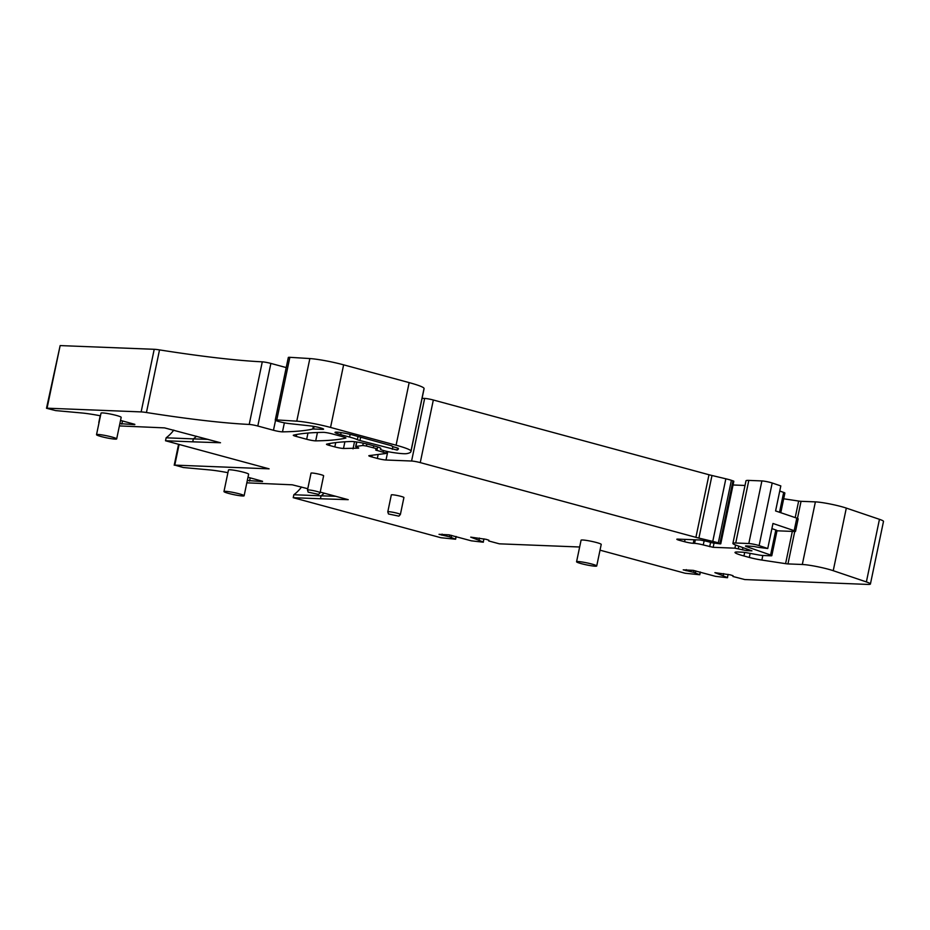 <?xml version="1.0" encoding="UTF-8"?>
<svg xmlns="http://www.w3.org/2000/svg" width="930" height="930" viewBox="0 0 930 930"><rect width="100%" height="100%" fill="white"/><g stroke="black" fill="none" stroke-linecap="round" stroke-linejoin="round"><path stroke-width="1.4" d="M596.723 565.975L601.222 544.422A10.3 1.023 -168.2 0 0 594.014 541.899A10.3 1.023 -168.2 0 0 582.587 539.993A10.3 1.023 -168.2 0 0 581.076 540.202L576.565 561.767A10.3 1.023 -168.2 0 0 583.784 564.278A10.3 1.023 -168.2 0 0 595.212 566.196A10.3 1.023 -168.2 0 0 596.723 565.975A10.3 1.023 -168.2 0 0 589.504 563.464A10.3 1.023 -168.2 0 0 578.076 561.546A10.3 1.023 -168.2 0 0 576.565 561.767M797.475 518.382L801.044 501.317L815.389 501.875L802.311 564.487L787.966 563.917A6.429 0.639 11.8 0 1 785.583 563.65L761.868 560.069A12.869 1.279 11.8 0 1 749.301 557.43L743.942 555.977A19.298 1.918 11.8 0 1 735.014 552.42A19.298 1.918 11.8 0 1 737.85 552.013L742.559 552.199A6.429 0.639 11.8 0 1 746.476 552.722L758.74 554.954A6.429 0.639 11.8 0 0 762.658 555.477L770.865 555.803A6.429 0.639 11.8 0 0 771.807 555.663A6.429 0.639 11.8 0 0 770.586 555.012L746.72 546.701A6.429 0.639 11.8 0 1 745.5 546.05A6.429 0.639 11.8 0 1 746.441 545.91L753.881 546.468A9.649 0.965 11.8 0 0 760.31 547.584L767.738 548.514L759.113 545.596A6.429 0.639 11.8 0 0 748.813 543.527L735.735 543.004A19.298 1.918 11.8 0 0 732.898 543.411A19.298 1.918 11.8 0 0 736.548 545.364L751.94 550.839L746.627 550.63L734.921 548.177L713.159 547.317L703.266 544.945A6.429 0.639 11.8 0 0 694.594 543.364L693.257 543.318A6.429 0.639 11.8 0 1 684.585 541.725L679.807 540.435A6.429 0.639 11.8 0 1 676.831 539.249A6.429 0.639 11.8 0 1 677.772 539.109L700.069 539.993L705.917 541.132A12.869 1.279 11.8 0 1 711.799 542.748L720.285 543.887L718.309 542.899A12.869 1.279 11.8 0 0 712.764 541.4L698.907 538.098A12.869 1.279 11.8 0 1 695.907 537.342L420.255 462.605A6.429 0.639 11.8 0 0 411.583 461.024L386.008 460.013A6.429 0.639 11.8 0 1 377.336 458.432L371.802 456.932A6.429 0.639 11.8 0 1 368.826 455.747A6.429 0.639 11.8 0 1 369.105 455.619L385.787 453.503A6.429 0.639 11.8 0 0 386.066 453.375A6.429 0.639 11.8 0 0 383.09 452.189L375.697 450.039L376.185 448.527L366.432 446.028L362.781 445.493L355.923 446.435A6.429 0.639 11.8 0 0 355.655 446.551A6.429 0.639 11.8 0 0 357.167 447.295A6.429 0.639 11.8 0 1 358.678 448.051A6.429 0.639 11.8 0 1 358.399 448.179L343.496 448.481A6.429 0.639 11.8 0 1 334.823 446.9L329.464 445.447A6.429 0.639 11.8 0 1 326.488 444.261A6.429 0.639 11.8 0 1 326.825 444.133A450.364 44.791 11.8 0 1 351.319 441.494A12.869 1.279 11.8 0 1 369.524 444.668L374.883 446.121A12.869 1.279 11.8 0 1 380.835 448.481L380.835 448.481A12.869 1.279 11.8 0 1 380.823 448.527L380.835 448.446M100.475 415.791A33.515 3.336 11.8 0 0 82.7 413.06L55.637 410.595L46.5 408.27L60.148 345.588L154.217 349.296L141.139 411.909A12.869 1.279 11.8 0 1 146.44 412.513A257.354 25.587 11.8 0 0 249.205 424.44A6.429 0.639 11.8 0 1 257.808 426.021L273.467 430.265A6.429 0.639 11.8 0 0 282.488 431.857A450.364 44.791 11.8 0 0 311.48 429.323A450.364 44.791 11.8 0 0 312.771 429.032A6.429 0.639 11.8 0 1 313.55 428.997L322.466 429.346A7.719 0.767 11.8 0 0 323.594 429.183A7.719 0.767 11.8 0 0 319.118 427.521A7.719 0.767 11.8 0 0 310.864 425.963L289.044 423.569A8.358 0.837 11.8 0 1 280.104 421.883A8.358 0.837 11.8 0 1 275.245 420.081A8.358 0.837 11.8 0 1 276.78 419.93L296.775 421.162A25.738 2.558 11.8 0 1 330.545 427.44L396.087 445.214A32.166 3.197 11.8 0 1 410.979 451.015A122.237 12.16 11.8 0 1 410.967 451.48A122.237 12.16 11.8 0 1 406.875 453.596A28.946 2.883 11.8 0 1 404.829 453.735A28.946 2.883 11.8 0 1 392.321 452.445A8.358 0.837 11.8 0 1 380.428 449.213L380.823 448.527M141.139 411.909L47.07 408.189L60.148 345.588M134.827 424.336L120.54 420.418M134.769 424.661L119.865 423.615M208.041 439.367L193.359 438.89L192.743 441.831L220.491 442.75L164.552 427.881L119.389 425.917M192.743 441.831L165.517 440.762L269.096 468.836L174.782 465.116L179.106 444.447M227.908 472.673A33.515 3.336 11.8 0 0 210.413 469.987L183.35 467.523L174.782 465.116M262.551 481.263L247.984 477.264M262.481 481.577L247.322 480.473M307.784 488.715L292.276 484.809L246.822 482.833M335.765 496.295L321.071 495.818L320.455 498.759L348.215 499.677L320.222 492.086M320.455 498.759L293.229 497.69L440.901 537.726L455.607 539.226L456.177 536.517M449.829 535.006L449.446 536.808L455.607 539.226M449.446 536.808L439.018 534.332L449.039 534.843L471.289 540.818L483.007 542.178L484.065 538.912M479.45 538.063L478.985 540.295L483.391 542.167M478.985 540.295L470.72 537.145L485.995 539.307L488.855 540.202L488.75 540.969L499.364 543.829L579.657 547.003M694.013 570.532L693.629 572.322L699.79 574.74L685.085 573.24L600.024 550.176M693.629 572.322L683.213 569.846L693.222 570.369L715.472 576.333L727.19 577.704L728.248 574.426M723.633 573.589L723.168 575.81L727.574 577.681M723.168 575.81L714.903 572.659L730.19 574.821L733.038 575.717L732.933 576.484L744.779 579.564L867.585 584.412A19.298 1.918 11.8 0 0 870.422 584.005L883.5 521.404A19.298 1.918 11.8 0 0 879.455 519.324L846.312 508.094A19.298 1.918 11.8 0 0 815.389 501.875M879.455 519.324L866.376 581.924A19.298 1.918 11.8 0 1 870.422 584.005M866.376 581.924L833.234 570.695L846.312 508.094M802.311 564.487A19.298 1.918 11.8 0 1 833.234 570.695M320.06 492.737A6.429 0.639 -168.2 0 0 320.071 492.726A6.429 0.639 -168.2 0 0 320.094 492.691A6.429 0.639 -168.2 0 0 314.038 490.773A6.429 0.639 -168.2 0 0 307.505 490.04A6.429 0.639 -168.2 0 0 307.493 490.064L311.027 473.149A6.429 0.639 11.8 0 1 311.038 473.126A6.429 0.639 11.8 0 1 311.027 473.149A6.429 0.639 11.8 0 1 317.572 473.858A6.429 0.639 11.8 0 1 323.628 475.776A6.429 0.639 11.8 0 1 323.617 475.8M296.263 436.449A6.429 0.639 11.8 0 1 293.287 435.263A6.429 0.639 11.8 0 1 293.392 435.182A450.364 44.791 11.8 0 1 323.384 432.357A6.429 0.639 11.8 0 1 332.394 433.938L342.938 436.798A6.429 0.639 11.8 0 1 345.914 437.984A6.429 0.639 11.8 0 1 345.751 438.088A450.364 44.791 11.8 0 1 315.7 440.867A6.429 0.639 11.8 0 1 306.679 439.274L296.263 436.449L296.682 434.484M350.145 434.357L349.575 437.065L340.671 434.647A12.229 1.221 11.8 0 1 335.009 432.392A12.229 1.221 11.8 0 1 341.264 432.624A12.229 1.221 11.8 0 1 353.284 435.147L391.937 445.854A8.358 0.837 11.8 0 0 391.844 445.947A8.358 0.837 11.8 0 0 396.552 447.714L398.366 448.376A109.38 10.881 11.8 0 1 398.377 448.434A109.38 10.881 11.8 0 1 398.366 448.841A109.38 10.881 11.8 0 1 397.11 450.074L359.968 440.529A6.429 0.639 11.8 0 1 357.364 439.669L358.038 436.437M349.575 437.065A19.298 1.918 11.8 0 1 357.364 439.669M223.967 491.552L228.478 469.987A10.3 1.023 11.8 0 1 229.989 469.778A10.3 1.023 11.8 0 1 241.416 471.684A10.3 1.023 11.8 0 1 248.624 474.207L244.125 495.76A10.3 1.023 -168.2 0 0 236.906 493.237A10.3 1.023 -168.2 0 0 225.479 491.331A10.3 1.023 -168.2 0 0 223.967 491.552A10.3 1.023 -168.2 0 0 231.186 494.063A10.3 1.023 -168.2 0 0 242.614 495.981A10.3 1.023 -168.2 0 0 244.125 495.76M96.522 434.694L101.021 413.141A10.3 1.023 11.8 0 1 102.533 412.92A10.3 1.023 11.8 0 1 113.96 414.827A10.3 1.023 11.8 0 1 121.179 417.349L116.68 438.902A10.3 1.023 -168.2 0 0 109.461 436.391A10.3 1.023 -168.2 0 0 98.034 434.473A10.3 1.023 -168.2 0 0 96.522 434.694A10.3 1.023 -168.2 0 0 103.73 437.205A10.3 1.023 -168.2 0 0 115.157 439.123A10.3 1.023 -168.2 0 0 116.68 438.902M388.484 513.976L398.889 516.138L388.484 513.976L387.787 511.872L391.321 494.911A6.429 0.639 11.8 0 1 391.321 494.911A6.429 0.639 11.8 0 1 391.332 494.888A6.429 0.639 11.8 0 1 397.866 495.62A6.429 0.639 11.8 0 1 403.922 497.538A6.429 0.639 11.8 0 1 403.911 497.562L400.388 514.464A6.429 0.639 -168.2 0 0 400.388 514.464A6.429 0.639 -168.2 0 0 394.332 512.546A6.429 0.639 -168.2 0 0 387.798 511.814A6.429 0.639 -168.2 0 0 387.787 511.837A6.429 0.639 -168.2 0 0 387.787 511.872A6.429 0.639 -168.2 0 0 387.845 511.942M353.016 448.853L354.516 441.692M373.418 447.621L373.79 445.819M411.583 461.024L424.661 398.424L422.069 398.319M424.661 398.424A6.429 0.639 11.8 0 1 433.334 400.005L708.986 474.742A12.869 1.279 11.8 0 0 711.985 475.497L725.842 478.799A12.869 1.279 11.8 0 1 731.387 480.299L733.84 481.217L720.762 543.818M745.011 485.46L733.049 484.983M732.898 543.411L745.988 480.81A19.298 1.918 11.8 0 1 748.813 480.403L761.891 480.926A6.429 0.639 11.8 0 1 772.191 482.996L780.816 485.913L775.585 510.942L796.801 518.138A6.429 0.639 11.8 0 1 798.149 518.824L795.534 531.367A6.429 0.639 11.8 0 1 794.58 531.495L777.003 530.798M767.738 548.514L772.97 523.485L794.185 530.67A6.429 0.639 11.8 0 1 795.534 531.367M770.586 555.012L775.818 529.984L771.888 528.612M775.818 529.984A6.429 0.639 11.8 0 1 777.038 530.635L771.807 555.663M801.044 501.317A6.429 0.639 11.8 0 1 798.661 501.049L783.688 498.782M686.294 569.637L686.061 570.741M695.803 570.904L695.384 572.868M442.11 534.111L441.878 535.227M451.62 535.389L451.201 537.354M324.221 493.167A41.176 35.259 92.3 0 1 321.071 495.818L293.845 494.737L293.229 497.69M293.845 494.737A41.176 35.259 92.3 0 0 301.506 487.018M250.193 477.869L249.531 481.066M196.497 436.24A41.176 35.259 92.3 0 1 193.359 438.89L166.133 437.809L165.517 440.762M166.133 437.809A41.176 35.259 92.3 0 0 173.794 430.09M100.219 415.745L98.778 422.662M122.481 420.941L121.818 424.15M154.217 349.296A12.869 1.279 11.8 0 1 159.518 349.901A257.354 25.587 11.8 0 0 262.283 361.84A6.429 0.639 11.8 0 1 270.886 363.421L286.219 367.583M275.245 420.081L288.323 357.48A8.358 0.837 11.8 0 1 289.858 357.318L309.853 358.562A25.738 2.558 11.8 0 1 343.623 364.839L409.165 382.614A32.166 3.197 11.8 0 1 424.057 388.403A122.237 12.16 11.8 0 1 424.045 388.868L410.967 451.48M320.071 492.726A6.429 0.639 -168.2 0 0 320.083 492.714L318.595 494.376L308.202 492.156L318.606 494.365M398.889 516.138L400.365 514.499A6.429 0.639 -168.2 0 0 400.365 514.499A6.429 0.639 -168.2 0 0 400.377 514.488M779.514 512.279L783.665 492.412L779.747 491.04M783.665 492.412A6.429 0.639 11.8 0 1 784.885 493.063L780.782 512.709M329.464 445.447L329.883 443.494M334.823 446.9L335.718 442.61M343.496 448.481L344.891 441.797M355.923 446.435L356.853 442.006M362.781 445.493L363.258 443.168M366.432 446.028L366.862 443.982M376.882 450.515L377.638 446.923M383.09 452.189L383.439 450.515M371.802 456.932L372.151 455.235M377.336 458.432L378.161 454.468M386.008 460.013L387.775 451.596M420.255 462.605L433.334 400.005M695.907 537.342L708.986 474.742M698.907 538.098L711.985 475.497M712.764 541.4L725.842 478.799M718.309 542.899L731.387 480.299M719.913 543.411L732.991 480.81M679.807 540.435L680.062 539.202M684.585 541.725L685.073 539.4M693.257 543.318L694.001 539.76M694.594 543.364L695.338 539.807M703.266 544.945L704.15 540.714M709.683 546.689L710.59 542.364M713.159 547.317L713.996 543.318M734.921 548.177L735.584 545.015M738.257 548.781L738.804 546.154M742.466 549.886L742.942 547.596M746.627 550.63L746.964 548.991M735.735 543.004L748.813 480.403M748.813 543.527L761.891 480.926M759.113 545.596L772.191 482.996M746.72 546.701L746.871 545.933M743.942 555.977L744.686 552.432M749.301 557.43L750.138 553.385M761.868 560.069L762.821 555.489M798.661 501.049L795.208 517.591M792.325 531.402L785.583 563.65M787.966 563.917L794.732 531.507M728.109 574.391L727.446 577.6M700.22 571.997L699.662 574.659M483.925 538.877L483.263 542.085M456.037 536.482L455.479 539.144M146.44 412.513L159.518 349.901M249.205 424.44L262.283 361.84M257.808 426.021L270.886 363.421M273.467 430.265L275.536 420.383M282.488 431.857L284.371 422.836M312.771 429.032L313.34 426.312M313.55 428.997L314.084 426.44M322.466 429.346L322.617 428.579M276.78 419.93L289.858 357.318M296.775 421.162L309.853 358.562M330.545 427.44L343.623 364.839M396.087 445.214L409.165 382.614M410.979 451.015L424.057 388.403M307.981 433.055L306.679 439.274M315.7 440.867L317.444 432.508M397.11 450.074L397.54 447.993M340.671 434.647L341.101 432.601M359.968 440.529L360.666 437.147M392.902 446.609L392.332 449.306M794.185 530.67L796.801 518.138M355.655 446.551L356.62 441.971M386.066 453.375L386.496 451.306M699.79 574.74L700.36 572.043M174.212 465.198L178.583 444.308M323.628 475.776L320.094 492.691M308.202 492.202L307.505 490.098"/></g></svg>
